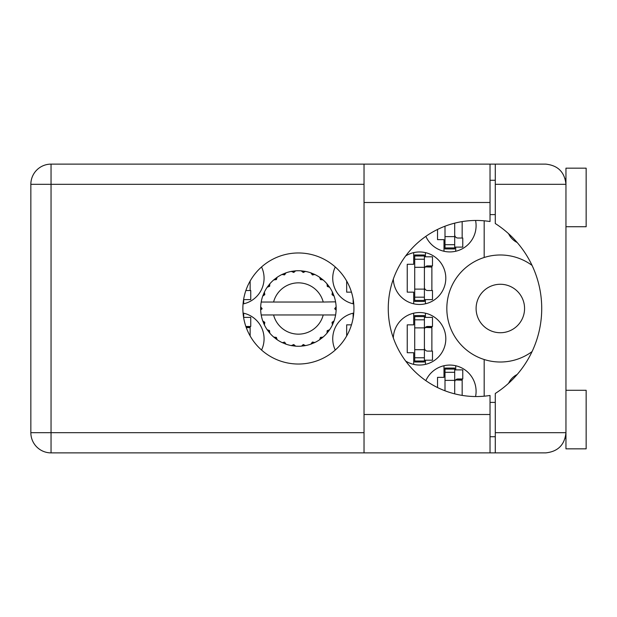 <?xml version="1.0" encoding="UTF-8"?>
<svg xmlns="http://www.w3.org/2000/svg" width="617" height="617" viewBox="0 0 617 617"><rect width="100%" height="100%" fill="white"/><g stroke="black" fill="none" stroke-linecap="round" stroke-linejoin="round"><path stroke-width="0.93" d="M476.1 308.5A24.233 24.233 0 0 0 500.333 332.733A24.233 24.233 0 0 0 524.566 308.5A24.233 24.233 0 0 0 500.333 284.267A24.233 24.233 0 0 0 476.1 308.5M517.169 242.504A18.78 18.78 0 0 1 508.578 233.704M243.059 303.934A26.253 26.253 0 0 0 261.546 266.968M335.262 266.968A26.253 26.253 0 0 0 353.749 303.934M393.322 279.077A26.253 26.253 0 0 0 419.992 304.459A26.253 26.253 0 0 0 432.301 255.261A26.253 26.253 0 0 0 405.678 255.932M475.568 396.538A26.253 26.253 0 0 0 425.853 380.65M405.678 361.068A26.253 26.253 0 0 0 445.813 338.787A26.253 26.253 0 0 0 419.992 312.541A26.253 26.253 0 0 0 393.322 337.923M353.749 313.066A26.253 26.253 0 0 0 335.262 350.032M425.853 236.35A26.253 26.253 0 0 0 475.568 220.462M261.546 350.032A26.253 26.253 0 0 0 243.059 313.066M353.125 299.06L353.125 303.803M346.661 281.036L346.661 292.142L351.466 292.142M413.706 252.623L413.706 264.277L407.243 264.277L407.243 292.142L413.706 292.142L413.706 303.803M443.993 365.704L443.993 377.357L437.53 377.357L437.53 387.545M413.706 313.197L413.706 324.858L407.243 324.858L407.243 352.723L413.706 352.723L413.706 364.377M353.125 313.197L353.125 317.94M351.466 324.858L346.661 324.858L346.661 335.964M437.53 229.455L437.53 239.643L443.993 239.643L443.993 251.296M484.175 220.809L484.175 257.49A53.509 53.509 0 0 0 484.175 359.51L484.175 396.191M532.078 265.418A53.509 53.509 0 0 0 484.175 257.49M508.578 383.296A18.78 18.78 0 0 1 517.169 374.496M484.175 359.51A53.509 53.509 0 0 0 532.078 351.582M243.684 317.385L243.684 313.197M250.14 335.964L250.14 326.47M455.708 251.296L455.708 247.116M462.164 238.031L462.164 221.603M425.414 364.377L425.414 360.197M425.414 317.385L425.414 313.197M431.877 351.104L431.877 326.47M455.708 369.884L455.708 365.704M462.164 395.397L462.164 378.969M425.414 303.803L425.414 299.615M425.414 256.803L425.414 252.623M431.877 290.53L431.877 265.896M243.684 303.803L243.684 299.615M250.14 290.53L250.14 281.036M454.698 223.153L454.698 247.918L445.004 247.918L445.004 248.929L454.698 248.929L454.698 247.918M445.004 226.208L445.004 247.918M454.698 247.116L462.773 247.116L462.773 238.031L457.93 238.031A3.232 3.232 0 0 1 454.698 234.799M565.959 226.717L586.15 226.717L586.15 168.163L565.959 168.163L565.959 184.313L495.281 184.313L495.281 164.122L490.029 164.122L490.029 221.534A88.038 88.038 0 0 0 388.263 308.5A88.038 88.038 0 0 0 490.029 395.466L490.029 414.508L364.03 414.508L364.03 452.878L490.029 452.878L490.029 414.508M565.959 390.283L586.15 390.283L586.15 448.837L565.959 448.837L565.959 184.313C564.671 172.135 557.945 165.41 545.767 164.122L495.281 164.122M565.187 178.791L565.696 181.097M565.18 438.224L565.959 436.72M298.404 252.97A55.53 55.53 0 0 0 242.874 308.5A55.53 55.53 0 0 0 298.404 364.03A55.53 55.53 0 0 0 353.934 308.5A55.53 55.53 0 0 0 298.404 252.97M490.029 436.72L495.281 436.72M490.029 402.4L495.281 402.4M490.029 214.6L495.281 214.6M490.029 180.28L495.281 180.28M565.55 180.28L565.959 180.28M495.281 184.313L495.281 223.524A100.964 100.964 0 0 1 495.281 393.476L495.281 432.687L565.959 432.687C564.671 444.865 557.945 451.59 545.767 452.878L51.041 452.878A20.191 20.191 0 0 1 30.85 432.687L30.85 184.313A20.191 20.191 0 0 1 51.041 164.122L364.03 164.122L364.03 414.508M495.281 452.878L495.281 432.687M243.592 317.385L250.749 317.385L250.749 326.47L245.905 326.47A3.232 3.232 0 0 0 245.859 326.47M246.252 327.565L250.14 327.673M246.029 326.956L250.14 327.265M424.403 360.999L424.403 315.565L414.717 315.565L414.717 362.009L424.403 362.009L424.403 360.999L414.717 360.999M424.403 316.575L414.717 316.575M424.403 317.385L432.486 317.385L432.486 326.47L427.635 326.47A3.232 3.232 0 0 0 424.403 329.702M424.403 360.197L432.486 360.197L432.486 351.104L427.635 351.104A3.232 3.232 0 0 1 424.403 347.872M425.298 327.473L431.877 327.673M426 326.917L431.877 327.265M454.698 393.847L454.698 368.071L445.004 368.071L445.004 390.792M454.698 369.082L445.004 369.082M454.698 369.884L462.773 369.884L462.773 378.969L457.93 378.969A3.232 3.232 0 0 0 454.698 382.201M455.585 379.972L462.164 380.172M456.287 379.416L462.164 379.763M424.403 300.425L424.403 254.991L414.717 254.991L414.717 301.435L424.403 301.435L424.403 300.425L414.717 300.425M424.403 256.001L414.717 256.001M424.403 256.803L432.486 256.803L432.486 265.896L427.635 265.896A3.232 3.232 0 0 0 424.403 269.128M424.403 299.615L432.486 299.615L432.486 290.53L427.635 290.53A3.232 3.232 0 0 1 424.403 287.298M425.298 266.899L431.877 267.092M426 266.336L431.877 266.683M243.592 299.615L250.749 299.615L250.749 290.53L245.905 290.53A3.232 3.232 0 0 1 245.859 290.53M335.278 302.037L335.609 302.037A37.76 37.76 0 0 1 336.126 306.757L334.746 308.839L336.134 310.05M336.134 310.089L336.134 306.957M314.13 342.828L314.824 342.504A37.76 37.76 0 0 0 319.637 339.728L323.069 337.09A37.76 37.76 0 0 0 326.995 333.165L329.625 329.733A37.76 37.76 0 0 0 332.409 324.92L334.059 320.933A37.76 37.76 0 0 0 335.494 315.565L335.609 314.963A37.76 37.76 0 0 0 336.126 310.243L336.165 308.5L334.753 308.5L336.142 307.112A37.76 37.76 0 0 1 336.157 307.906M260.652 309.094A37.76 37.76 0 0 0 260.667 309.888L262.055 308.839L260.683 306.757L260.667 309.888L262.055 308.5L260.644 308.5L262.055 308.5L260.675 307.011M269.313 332.571L269.814 333.165A37.76 37.76 0 0 0 273.74 337.09L277.172 339.728A37.76 37.76 0 0 0 281.977 342.504L285.972 344.155L284.591 342.119L282.331 342.666M285.247 343.893L285.972 344.155A37.76 37.76 0 0 0 291.34 345.597L295.628 346.16L293.761 344.548L291.34 345.597L292.103 345.728M294.857 346.091L295.628 346.16A37.76 37.76 0 0 0 301.181 346.16L305.469 345.597L303.255 344.525L301.566 346.129M304.705 345.728L305.469 345.597A37.76 37.76 0 0 0 310.837 344.155L314.824 342.504L312.41 342.042L310.837 344.155L311.562 343.893M320.647 337.491L321.388 338.455L323.069 337.09L320.447 337.399L319.637 339.728L320.277 339.281M327.396 330.743L328.36 331.483L329.625 329.733L327.172 330.712L326.995 333.165L327.496 332.571M333.797 321.658L334.059 320.933L332.023 322.313L332.409 324.92L332.733 324.226L332.409 324.92M323.223 314.963L273.586 314.963A25.644 25.644 0 0 0 323.223 314.963L335.216 314.963L335.494 315.565L335.609 314.963L334.175 314.963M273.586 314.963L261.199 314.963L261.307 315.565L261.593 314.963M261.276 315.387L261.307 315.565A37.76 37.76 0 0 0 262.749 320.933L264.4 324.92L264.786 322.313L262.749 320.933M264.647 322.483L263.521 322.953L264.4 324.92A37.76 37.76 0 0 0 267.176 329.733L267.624 330.373M269.506 330.542L267.176 329.733L269.814 333.165L269.506 330.542M276.161 337.491L275.413 338.455L277.172 339.728L276.362 337.399L273.74 337.09L274.334 337.592M269.413 330.743L268.449 331.483M260.683 310.243A37.76 37.76 0 0 0 261.199 314.963L261.307 315.565M332.733 292.774L332.409 292.08A37.76 37.76 0 0 0 329.625 287.267L326.995 283.835A37.76 37.76 0 0 0 323.069 279.91L319.637 277.272L320.277 277.719L319.637 277.272L320.447 279.601L323.069 279.91L322.475 279.408M273.586 302.037L323.223 302.037A25.644 25.644 0 0 0 273.586 302.037L261.593 302.037L261.307 301.435L261.523 302.037M263.012 295.342L262.749 296.067L264.786 294.687L264.4 292.08L264.076 292.774M260.683 306.757A37.76 37.76 0 0 1 261.199 302.037L262.634 302.037M267.624 286.627L267.176 287.267A37.76 37.76 0 0 0 264.4 292.08L262.749 296.067A37.76 37.76 0 0 0 261.307 301.435L261.199 302.037M323.223 302.037L335.571 301.836M335.594 301.975L335.494 301.435L335.216 302.037M335.609 302.037L335.494 301.435A37.76 37.76 0 0 0 334.059 296.067L333.797 295.342M332.023 294.687L334.059 296.067L332.409 292.08L332.023 294.687M326.995 283.835L327.303 286.458L329.625 287.267L329.185 286.627M319.637 277.272A37.76 37.76 0 0 0 314.824 274.496L314.13 274.172M312.41 274.958L314.824 274.496L310.837 272.845L312.41 274.958M311.562 273.107L310.837 272.845A37.76 37.76 0 0 0 305.469 271.403L304.705 271.272M303.255 272.475L305.469 271.403L301.181 270.84L303.255 272.475M301.952 270.909L301.181 270.84A37.76 37.76 0 0 0 295.628 270.84L294.857 270.909M293.761 272.452L295.628 270.84L291.34 271.403L293.761 272.452M292.103 271.272L291.34 271.403A37.76 37.76 0 0 0 285.972 272.845L285.247 273.107M284.591 274.881L285.972 272.845L281.977 274.496L284.591 274.881M282.679 274.172L281.977 274.496A37.76 37.76 0 0 0 277.172 277.272L276.532 277.719M276.362 279.601L277.172 277.272L273.74 279.91L276.362 279.601M274.334 279.408L273.74 279.91A37.76 37.76 0 0 0 269.814 283.835L269.313 284.429M269.629 286.288L269.814 283.835L267.176 287.267L269.629 286.288M264.647 294.517L263.521 294.047M269.413 286.257L268.449 285.517M276.161 279.509L275.413 278.545M284.422 274.742L283.951 273.616M293.63 272.274L293.476 271.064M303.171 272.274L303.333 271.064M328.36 285.517L327.72 286.003M312.387 274.742L312.858 273.616M320.647 279.509L321.388 278.545M333.288 294.047L332.548 294.355M336.142 309.888L334.753 308.5M332.162 322.483L333.288 322.953L334.059 320.933M312.387 342.258L312.858 343.384M303.171 344.726L303.333 345.936L305.469 345.597M264.076 324.226L264.4 324.92M293.476 345.936L293.63 344.726M454.698 236.612L445.004 236.612M454.698 244.687L445.004 244.687M364.03 184.313L51.041 184.313L51.041 432.687L364.03 432.687M51.041 164.122A20.191 20.191 0 0 0 30.85 184.313L51.041 184.313L51.041 164.122M30.85 432.687A20.191 20.191 0 0 0 51.041 452.878L51.041 432.687L30.85 432.687M490.029 202.492L364.03 202.492M424.403 327.882L414.717 327.882M424.403 319.814L414.717 319.814M424.403 349.692L414.717 349.692M424.403 357.767L414.717 357.767M454.698 380.388L445.004 380.388M454.698 372.313L445.004 372.313M424.403 267.308L414.717 267.308M424.403 259.233L414.717 259.233M424.403 289.118L414.717 289.118M424.403 297.186L414.717 297.186M490.029 164.122L364.03 164.122"/></g></svg>
